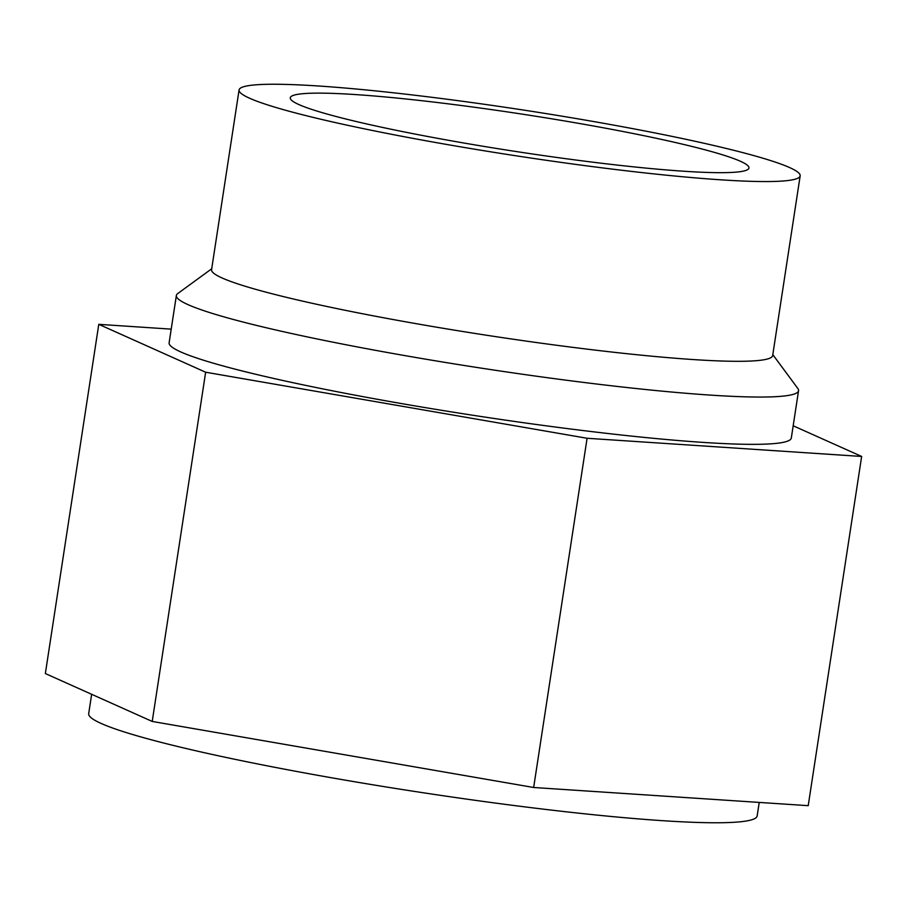 <?xml version="1.0" encoding="UTF-8"?>
<svg xmlns="http://www.w3.org/2000/svg" width="907" height="907" viewBox="0 0 907 907"><rect width="100%" height="100%" fill="white"/><g stroke="black" fill="none" stroke-linecap="round" stroke-linejoin="round"><path stroke-width="1.36" d="M205.651 372.221L587.09 438.274L861.65 456.459L808.216 805.665L533.656 787.491L152.217 721.439L45.35 673.55L98.784 324.343L205.651 372.221L152.217 721.439M861.65 456.459L793.183 425.78M171.219 329.139L98.784 324.343M587.09 438.274L533.656 787.491M759.227 802.423L757.164 815.937A338.118 27.607 -171.3 0 1 340.692 779.362A338.118 27.607 -171.3 0 1 88.693 713.65L91.652 694.297M800.167 175.833L772.662 355.578A283.812 23.174 -171.3 0 1 488.612 335.556A283.812 23.174 -171.3 0 1 211.569 269.719L239.074 89.974A283.812 23.174 -171.3 0 1 588.643 120.676A283.812 23.174 -171.3 0 1 800.167 175.833A283.812 23.174 -171.3 0 1 516.117 155.811A283.812 23.174 -171.3 0 1 239.074 89.974M463.194 142.898A232.022 18.945 8.7 0 0 748.967 167.999A232.022 18.945 8.7 0 0 522.489 114.18A232.022 18.945 8.7 0 0 290.274 97.809A232.022 18.945 8.7 0 0 463.194 142.898M772.809 354.637L797.82 388.457A314.718 25.691 -171.3 0 1 798.545 390.702L791.312 438.002A314.718 25.691 -171.3 0 1 476.334 415.791A314.718 25.691 -171.3 0 1 169.121 342.789L176.366 295.489A314.718 25.691 -171.3 0 1 177.727 293.573L211.716 268.778M798.545 390.702A314.718 25.691 -171.3 0 1 483.567 368.491A314.718 25.691 -171.3 0 1 176.366 295.489"/></g></svg>
